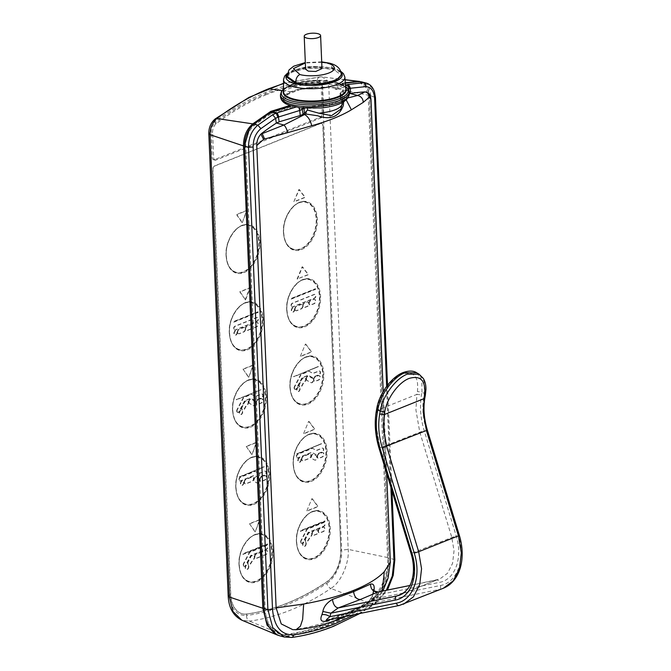 <?xml version="1.0" encoding="UTF-8"?>
<svg xmlns="http://www.w3.org/2000/svg" width="671" height="671" viewBox="0 0 671 671"><rect width="100%" height="100%" fill="white"/><g stroke="black" fill="none" stroke-linecap="round" stroke-linejoin="round"><path stroke-width="0.5" stroke-dasharray="3.35 2.52" d="M282.038 90.61L291.667 91.877C284.932 94.745 282.365 97.698 283.976 100.725L287.431 94.577L299.727 89.62L318.574 87.129L335.601 87.188L335.097 89.193L336.574 89.57L341.631 85.427A326.332 210.635 -75.1 0 1 359.48 83.372A18.042 11.642 -75.1 0 1 361.887 83.615A18.042 11.642 -75.1 0 1 369.411 96.179L388.786 558.524A37.719 24.349 -75.1 0 1 369.612 601.728A326.332 210.635 -75.1 0 1 287.213 634.774A37.719 24.349 -75.1 0 1 280.839 634.397A37.719 24.349 -75.1 0 1 265.112 608.119L245.737 145.775A18.042 11.642 -75.1 0 1 254.284 125.561A326.332 210.635 -75.1 0 1 271.713 113.458L293.755 106.739L292.355 105.976A31.797 10.535 -2.4 0 0 293.571 106.32A31.797 10.535 -2.4 0 0 293.755 106.37L291.558 105.817M306.102 378.897A2.298 1.485 -75.2 0 1 308.232 376.054A2.298 1.485 -75.2 0 1 308.459 376.146L312.401 378.335A2.298 1.485 -75.2 0 1 312.963 381.027A2.298 1.485 -75.2 0 1 311 382.688A2.298 1.485 -75.2 0 1 310.774 382.596L306.832 380.407A2.298 1.485 -75.2 0 1 306.102 378.897M306.462 378.989A2.298 1.485 -75.2 0 1 308.601 376.154A2.298 1.485 -75.2 0 1 308.819 376.246L312.761 378.436A2.298 1.485 -75.2 0 1 313.332 381.12A2.298 1.485 -75.2 0 1 311.361 382.78A2.298 1.485 -75.2 0 1 311.134 382.696L307.201 380.499A2.298 1.485 -75.2 0 1 306.462 378.989M313.491 379.702A2.298 1.485 -75.2 0 1 314.951 376.917L318.264 375.592A2.298 1.485 -75.2 0 1 318.943 375.534A2.298 1.485 -75.2 0 1 319.882 377.63A2.298 1.485 -75.2 0 1 318.44 379.92L315.135 381.245A2.298 1.485 -75.2 0 1 314.456 381.304A2.298 1.485 -75.2 0 1 313.491 379.702M313.86 379.794A2.298 1.485 -75.2 0 1 315.311 377.01L318.624 375.685A2.298 1.485 -75.2 0 1 319.304 375.634A2.298 1.485 -75.2 0 1 320.243 377.723A2.298 1.485 -75.2 0 1 318.809 380.012L315.496 381.346A2.298 1.485 -75.2 0 1 314.816 381.396A2.298 1.485 -75.2 0 1 313.86 379.794M298.922 385.506A2.298 1.485 -75.2 0 1 299.308 383.795L302.076 378.494A0.654 0.419 -75.2 0 1 302.386 378.184L303.98 377.547A2.298 1.485 -75.2 0 1 304.659 377.496A2.298 1.485 -75.2 0 1 305.59 379.585A2.298 1.485 -75.2 0 1 304.156 381.874L303.846 382A0.654 0.419 104.8 0 0 303.544 382.311L301.623 385.976A2.298 1.485 -75.2 0 1 299.878 387.1A2.298 1.485 -75.2 0 1 298.922 385.506M299.283 385.599A2.298 1.485 -75.2 0 1 299.677 383.887L302.445 378.587A0.654 0.419 -75.2 0 1 302.747 378.285L304.34 377.647A2.298 1.485 -75.2 0 1 305.02 377.588A2.298 1.485 -75.2 0 1 305.959 379.685A2.298 1.485 -75.2 0 1 304.525 381.975L304.206 382.101A0.654 0.419 104.8 0 0 303.904 382.403L301.984 386.068A2.298 1.485 -75.2 0 1 300.239 387.201A2.298 1.485 -75.2 0 1 299.283 385.599M299.727 388.685A2.298 1.485 -75.2 0 1 297.597 391.52A2.298 1.485 -75.2 0 1 296.641 389.926A2.298 1.485 -75.2 0 1 298.771 387.083A2.298 1.485 -75.2 0 1 299.727 388.685M300.088 388.777A2.298 1.485 -75.2 0 1 297.958 391.621A2.298 1.485 -75.2 0 1 297.001 390.019A2.298 1.485 -75.2 0 1 299.132 387.184A2.298 1.485 -75.2 0 1 300.088 388.777M294.099 387.981A1.971 1.267 -75.2 0 1 294.435 386.513L300.742 374.443L308.568 371.306A1.258 0.814 -75.2 0 1 308.945 371.273A1.258 0.814 -75.2 0 1 309.063 371.323L312.77 373.386L318.742 370.996A1.971 1.267 -75.2 0 1 319.329 370.946A1.971 1.267 -75.2 0 1 320.126 372.74A1.971 1.267 -75.2 0 1 318.901 374.703L312.107 377.429L308.383 375.366A1.258 0.814 104.8 0 0 308.257 375.315A1.258 0.814 104.8 0 0 307.888 375.349L301.992 377.714L296.423 388.383A1.971 1.267 -75.2 0 1 294.921 389.348A1.971 1.267 -75.2 0 1 294.099 387.981M294.468 388.073A1.971 1.267 -75.2 0 1 294.795 386.605L301.103 374.544L308.937 371.399A1.258 0.814 -75.2 0 1 309.306 371.373A1.258 0.814 -75.2 0 1 309.423 371.415L313.131 373.479L319.102 371.088A1.971 1.267 -75.2 0 1 319.69 371.046A1.971 1.267 -75.2 0 1 320.495 372.841A1.971 1.267 -75.2 0 1 319.262 374.804L312.451 377.53L308.744 375.466A1.258 0.814 104.8 0 0 308.626 375.416A1.258 0.814 104.8 0 0 308.249 375.441L302.353 377.815L296.783 388.475A1.971 1.267 -75.2 0 1 295.29 389.44A1.971 1.267 -75.2 0 1 294.468 388.073M311.126 457.052A2.298 1.485 -75.2 0 1 313.256 454.208A2.298 1.485 -75.2 0 1 313.483 454.301L316.007 455.71A2.298 1.485 -75.2 0 1 316.578 458.394A2.298 1.485 -75.2 0 1 314.607 460.054A2.298 1.485 -75.2 0 1 314.389 459.962L311.856 458.553A2.298 1.485 -75.2 0 1 311.126 457.052M311.487 457.144A2.298 1.485 -75.2 0 1 313.625 454.309A2.298 1.485 -75.2 0 1 313.843 454.393L316.376 455.802A2.298 1.485 -75.2 0 1 316.938 458.486A2.298 1.485 -75.2 0 1 314.976 460.147A2.298 1.485 -75.2 0 1 314.749 460.063L312.225 458.654A2.298 1.485 -75.2 0 1 311.487 457.144M317.157 456.674A2.298 1.485 -75.2 0 1 318.616 453.89L321.937 452.556A2.298 1.485 -75.2 0 1 322.617 452.497A2.298 1.485 -75.2 0 1 323.556 454.594A2.298 1.485 -75.2 0 1 322.122 456.884L318.792 458.218A2.298 1.485 -75.2 0 1 318.113 458.268A2.298 1.485 -75.2 0 1 317.157 456.674M317.526 456.766A2.298 1.485 -75.2 0 1 318.977 453.982L322.298 452.648A2.298 1.485 -75.2 0 1 322.977 452.598A2.298 1.485 -75.2 0 1 323.917 454.686A2.298 1.485 -75.2 0 1 322.483 456.976L319.161 458.31A2.298 1.485 -75.2 0 1 318.482 458.368A2.298 1.485 -75.2 0 1 317.526 456.766M301.556 459.157A2.298 1.485 -75.2 0 1 303.015 456.372L309.197 453.89A2.298 1.485 -75.2 0 1 309.876 453.839A2.298 1.485 -75.2 0 1 310.816 455.936A2.298 1.485 -75.2 0 1 309.381 458.218L303.2 460.7A2.298 1.485 -75.2 0 1 302.52 460.759A2.298 1.485 -75.2 0 1 301.556 459.157M301.925 459.249A2.298 1.485 -75.2 0 1 303.376 456.465L309.557 453.99A2.298 1.485 -75.2 0 1 310.237 453.932A2.298 1.485 -75.2 0 1 311.176 456.028A2.298 1.485 -75.2 0 1 309.742 458.318L303.56 460.801A2.298 1.485 -75.2 0 1 302.881 460.851A2.298 1.485 -75.2 0 1 301.925 459.249M300.893 459.425A2.298 1.485 -75.2 0 1 298.763 462.26A2.298 1.485 -75.2 0 1 297.807 460.658A2.298 1.485 -75.2 0 1 299.937 457.823A2.298 1.485 -75.2 0 1 300.893 459.425M301.262 459.518A2.298 1.485 -75.2 0 1 299.123 462.361A2.298 1.485 -75.2 0 1 298.167 460.759A2.298 1.485 -75.2 0 1 300.306 457.916A2.298 1.485 -75.2 0 1 301.262 459.518M296.364 456.523A1.971 1.267 -75.2 0 1 297.605 454.141L312.191 448.287A0.654 0.419 -75.2 0 1 312.443 448.303L316.15 450.358A0.654 0.419 104.8 0 0 316.402 450.367L321.979 448.136A1.971 1.267 -75.2 0 1 322.558 448.085A1.971 1.267 -75.2 0 1 323.363 449.889A1.971 1.267 -75.2 0 1 322.13 451.843L315.722 454.418A0.654 0.419 -75.2 0 1 315.471 454.41L311.763 452.346A0.654 0.419 104.8 0 0 311.512 452.338L297.765 457.848A1.971 1.267 -75.2 0 1 297.178 457.899A1.971 1.267 -75.2 0 1 296.364 456.523M296.725 456.624A1.971 1.267 -75.2 0 1 297.974 454.233L312.552 448.387A0.654 0.419 -75.2 0 1 312.812 448.396L316.511 450.459A0.654 0.419 104.8 0 0 316.771 450.467L322.34 448.228A1.971 1.267 -75.2 0 1 322.919 448.186A1.971 1.267 -75.2 0 1 323.724 449.981A1.971 1.267 -75.2 0 1 322.491 451.944L316.091 454.51A0.654 0.419 -75.2 0 1 315.831 454.502L312.132 452.439A0.654 0.419 104.8 0 0 311.872 452.43L298.125 457.949A1.971 1.267 -75.2 0 1 297.547 457.991A1.971 1.267 -75.2 0 1 296.725 456.624M305.037 540.189A2.281 1.468 -75.2 0 1 305.422 538.486L308.165 533.244A0.654 0.419 -75.2 0 1 308.467 532.933L310.086 532.288A2.298 1.485 -75.2 0 1 310.765 532.237A2.298 1.485 -75.2 0 1 311.705 534.326A2.298 1.485 -75.2 0 1 310.27 536.615L307.721 540.658A2.281 1.468 -75.2 0 1 305.984 541.774A2.281 1.468 -75.2 0 1 305.037 540.189M305.406 540.281A2.281 1.468 -75.2 0 1 305.791 538.587L308.526 533.336A0.654 0.419 -75.2 0 1 308.836 533.034L310.447 532.388A2.298 1.485 -75.2 0 1 311.126 532.329A2.298 1.485 -75.2 0 1 312.065 534.426A2.298 1.485 -75.2 0 1 310.631 536.716L308.081 540.751A2.281 1.468 -75.2 0 1 306.353 541.874A2.281 1.468 -75.2 0 1 305.406 540.281M311.956 533.722A2.273 1.468 -75.2 0 1 313.399 530.962L316.267 529.805A2.273 1.468 -75.2 0 1 316.938 529.755A2.273 1.468 -75.2 0 1 317.869 531.826A2.273 1.468 -75.2 0 1 316.444 534.099L313.575 535.248A2.273 1.468 -75.2 0 1 312.904 535.299A2.273 1.468 -75.2 0 1 311.956 533.722M312.317 533.814A2.273 1.468 -75.2 0 1 313.76 531.055L316.628 529.905A2.273 1.468 -75.2 0 1 317.308 529.847A2.273 1.468 -75.2 0 1 318.23 531.927A2.273 1.468 -75.2 0 1 316.813 534.191L313.944 535.341A2.273 1.468 -75.2 0 1 313.265 535.399A2.273 1.468 -75.2 0 1 312.317 533.814M318.121 531.264A2.298 1.485 -75.2 0 1 319.581 528.48L322.894 527.154A2.298 1.485 -75.2 0 1 323.573 527.096A2.298 1.485 -75.2 0 1 324.512 529.193A2.298 1.485 -75.2 0 1 323.07 531.482L319.757 532.808A2.298 1.485 -75.2 0 1 319.086 532.866A2.298 1.485 -75.2 0 1 318.121 531.264M318.49 531.357A2.298 1.485 -75.2 0 1 319.941 528.572L323.254 527.247A2.298 1.485 -75.2 0 1 323.934 527.188A2.298 1.485 -75.2 0 1 324.873 529.285A2.298 1.485 -75.2 0 1 323.439 531.575L320.126 532.9A2.298 1.485 -75.2 0 1 319.446 532.959A2.298 1.485 -75.2 0 1 318.49 531.357M305.875 543.409A2.458 1.585 -75.2 0 1 303.594 546.454A2.458 1.585 -75.2 0 1 302.562 544.735A2.458 1.585 -75.2 0 1 304.852 541.698A2.458 1.585 -75.2 0 1 305.875 543.409M306.236 543.502A2.458 1.585 -75.2 0 1 303.955 546.546A2.458 1.585 -75.2 0 1 302.931 544.835A2.458 1.585 -75.2 0 1 305.213 541.791A2.458 1.585 -75.2 0 1 306.236 543.502M300.616 541.916A1.971 1.267 -75.2 0 1 300.944 540.449L306.706 529.427A0.654 0.419 -75.2 0 1 307.008 529.125L323.38 522.55A1.971 1.267 -75.2 0 1 323.967 522.508A1.971 1.267 -75.2 0 1 324.772 524.303A1.971 1.267 -75.2 0 1 323.539 526.265L308.257 532.388A0.654 0.419 104.8 0 0 307.955 532.699L302.931 542.319A1.971 1.267 -75.2 0 1 301.438 543.284A1.971 1.267 -75.2 0 1 300.616 541.916M300.977 542.009A1.971 1.267 -75.2 0 1 301.313 540.541L307.066 529.528A0.654 0.419 -75.2 0 1 307.368 529.218L323.749 522.65A1.971 1.267 -75.2 0 1 324.328 522.6A1.971 1.267 -75.2 0 1 325.133 524.395A1.971 1.267 -75.2 0 1 323.9 526.358L308.626 532.489A0.654 0.419 104.8 0 0 308.316 532.791L303.292 542.411A1.971 1.267 -75.2 0 1 301.799 543.376A1.971 1.267 -75.2 0 1 300.977 542.009M248.698 401.929A2.298 1.485 -75.2 0 1 250.828 399.086A2.298 1.485 -75.2 0 1 251.055 399.178L254.997 401.367A2.298 1.485 -75.2 0 1 255.559 404.059A2.298 1.485 -75.2 0 1 253.596 405.72A2.298 1.485 -75.2 0 1 253.37 405.628L249.427 403.43A2.298 1.485 -75.2 0 1 248.698 401.929M249.058 402.021A2.298 1.485 -75.2 0 1 251.197 399.186A2.298 1.485 -75.2 0 1 251.415 399.27L255.357 401.468A2.298 1.485 -75.2 0 1 255.928 404.152A2.298 1.485 -75.2 0 1 253.957 405.812A2.298 1.485 -75.2 0 1 253.73 405.72L249.797 403.531A2.298 1.485 -75.2 0 1 249.058 402.021M256.096 402.734A2.298 1.485 -75.2 0 1 257.547 399.95L260.86 398.616A2.298 1.485 -75.2 0 1 261.539 398.566A2.298 1.485 -75.2 0 1 262.478 400.662A2.298 1.485 -75.2 0 1 261.036 402.944L257.731 404.277A2.298 1.485 -75.2 0 1 257.052 404.328A2.298 1.485 -75.2 0 1 256.096 402.734M256.456 402.826A2.298 1.485 -75.2 0 1 257.907 400.042L261.22 398.717A2.298 1.485 -75.2 0 1 261.9 398.658A2.298 1.485 -75.2 0 1 262.839 400.755A2.298 1.485 -75.2 0 1 261.405 403.045L258.092 404.37A2.298 1.485 -75.2 0 1 257.412 404.428A2.298 1.485 -75.2 0 1 256.456 402.826M241.518 408.538A2.298 1.485 -75.2 0 1 241.904 406.819L244.672 401.526A0.654 0.419 -75.2 0 1 244.982 401.216L246.576 400.579A2.298 1.485 -75.2 0 1 247.255 400.52A2.298 1.485 -75.2 0 1 248.186 402.617A2.298 1.485 -75.2 0 1 246.752 404.907L246.442 405.032A0.654 0.419 104.8 0 0 246.14 405.334L244.219 409.008A2.298 1.485 -75.2 0 1 242.474 410.132A2.298 1.485 -75.2 0 1 241.518 408.538M241.879 408.631A2.298 1.485 -75.2 0 1 242.273 406.92L245.041 401.619A0.654 0.419 -75.2 0 1 245.343 401.317L246.936 400.671A2.298 1.485 -75.2 0 1 247.616 400.621A2.298 1.485 -75.2 0 1 248.555 402.717A2.298 1.485 -75.2 0 1 247.121 404.999L246.802 405.125A0.654 0.419 104.8 0 0 246.5 405.435L244.588 409.1A2.298 1.485 -75.2 0 1 242.835 410.233A2.298 1.485 -75.2 0 1 241.879 408.631M242.323 411.717A2.298 1.485 -75.2 0 1 240.193 414.552A2.298 1.485 -75.2 0 1 239.237 412.95A2.298 1.485 -75.2 0 1 241.367 410.115A2.298 1.485 -75.2 0 1 242.323 411.717M242.692 411.809A2.298 1.485 -75.2 0 1 240.554 414.653A2.298 1.485 -75.2 0 1 239.597 413.051A2.298 1.485 -75.2 0 1 241.728 410.207A2.298 1.485 -75.2 0 1 242.692 411.809M236.695 411.004A1.971 1.267 -75.2 0 1 237.031 409.536L243.338 397.475L251.164 394.33A1.258 0.814 -75.2 0 1 251.541 394.305A1.258 0.814 -75.2 0 1 251.659 394.355L255.366 396.418L261.338 394.028A1.971 1.267 -75.2 0 1 261.925 393.978A1.971 1.267 -75.2 0 1 262.722 395.773A1.971 1.267 -75.2 0 1 261.497 397.735L254.703 400.461L250.979 398.398A1.258 0.814 104.8 0 0 250.862 398.348A1.258 0.814 104.8 0 0 250.484 398.381L244.588 400.746L239.019 411.415A1.971 1.267 -75.2 0 1 237.517 412.38A1.971 1.267 -75.2 0 1 236.695 411.004M237.064 411.105A1.971 1.267 -75.2 0 1 237.391 409.637L243.699 397.567L251.533 394.431A1.258 0.814 -75.2 0 1 251.902 394.397A1.258 0.814 -75.2 0 1 252.028 394.447L255.726 396.511L261.698 394.12A1.971 1.267 -75.2 0 1 262.286 394.07A1.971 1.267 -75.2 0 1 263.091 395.873A1.971 1.267 -75.2 0 1 261.858 397.828L255.064 400.553L251.34 398.499A1.258 0.814 104.8 0 0 251.222 398.448A1.258 0.814 104.8 0 0 250.853 398.473L244.949 400.839L239.379 411.508A1.971 1.267 -75.2 0 1 237.886 412.472A1.971 1.267 -75.2 0 1 237.064 411.105M253.722 480.075A2.298 1.485 -75.2 0 1 255.852 477.24A2.298 1.485 -75.2 0 1 256.079 477.333L258.603 478.733A2.298 1.485 -75.2 0 1 259.174 481.426A2.298 1.485 -75.2 0 1 257.203 483.086A2.298 1.485 -75.2 0 1 256.985 482.994L254.452 481.585A2.298 1.485 -75.2 0 1 253.722 480.075M254.083 480.176A2.298 1.485 -75.2 0 1 256.221 477.333A2.298 1.485 -75.2 0 1 256.439 477.425L258.972 478.834A2.298 1.485 -75.2 0 1 259.534 481.518A2.298 1.485 -75.2 0 1 257.572 483.179A2.298 1.485 -75.2 0 1 257.345 483.086L254.821 481.686A2.298 1.485 -75.2 0 1 254.083 480.176M259.752 479.698A2.298 1.485 -75.2 0 1 261.212 476.913L264.533 475.58A2.298 1.485 -75.2 0 1 265.213 475.529A2.298 1.485 -75.2 0 1 266.152 477.626A2.298 1.485 -75.2 0 1 264.718 479.916L261.388 481.241A2.298 1.485 -75.2 0 1 260.709 481.3A2.298 1.485 -75.2 0 1 259.752 479.698M260.122 479.799A2.298 1.485 -75.2 0 1 261.573 477.014L264.894 475.68A2.298 1.485 -75.2 0 1 265.573 475.622A2.298 1.485 -75.2 0 1 266.513 477.718A2.298 1.485 -75.2 0 1 265.079 480.008L261.757 481.342A2.298 1.485 -75.2 0 1 261.078 481.392A2.298 1.485 -75.2 0 1 260.122 479.799M244.16 482.189A2.298 1.485 -75.2 0 1 245.611 479.404L251.793 476.922A2.298 1.485 -75.2 0 1 252.472 476.871A2.298 1.485 -75.2 0 1 253.412 478.96A2.298 1.485 -75.2 0 1 251.977 481.25L245.796 483.732A2.298 1.485 -75.2 0 1 245.116 483.783A2.298 1.485 -75.2 0 1 244.16 482.189M244.521 482.281A2.298 1.485 -75.2 0 1 245.972 479.497L252.153 477.022A2.298 1.485 -75.2 0 1 252.833 476.964A2.298 1.485 -75.2 0 1 253.772 479.06A2.298 1.485 -75.2 0 1 252.338 481.35L246.156 483.825A2.298 1.485 -75.2 0 1 245.477 483.883A2.298 1.485 -75.2 0 1 244.521 482.281M243.498 482.449A2.298 1.485 -75.2 0 1 241.359 485.292A2.298 1.485 -75.2 0 1 240.403 483.69A2.298 1.485 -75.2 0 1 242.533 480.855A2.298 1.485 -75.2 0 1 243.498 482.449M243.858 482.55A2.298 1.485 -75.2 0 1 241.719 485.385A2.298 1.485 -75.2 0 1 240.763 483.791A2.298 1.485 -75.2 0 1 242.902 480.948A2.298 1.485 -75.2 0 1 243.858 482.55M238.96 479.555A1.971 1.267 -75.2 0 1 240.201 477.173L254.787 471.319A0.654 0.419 -75.2 0 1 255.039 471.327L258.746 473.39A0.654 0.419 104.8 0 0 258.998 473.399L264.575 471.168A1.971 1.267 -75.2 0 1 265.154 471.117A1.971 1.267 -75.2 0 1 265.959 472.912A1.971 1.267 -75.2 0 1 264.726 474.875L258.318 477.45A0.654 0.419 -75.2 0 1 258.067 477.433L254.359 475.378A0.654 0.419 104.8 0 0 254.108 475.37L240.361 480.881A1.971 1.267 -75.2 0 1 239.782 480.931A1.971 1.267 -75.2 0 1 238.96 479.555M239.321 479.656A1.971 1.267 -75.2 0 1 240.57 477.266L255.148 471.419A0.654 0.419 -75.2 0 1 255.408 471.428L259.107 473.491A0.654 0.419 104.8 0 0 259.367 473.5L264.936 471.26A1.971 1.267 -75.2 0 1 265.515 471.218A1.971 1.267 -75.2 0 1 266.32 473.013A1.971 1.267 -75.2 0 1 265.087 474.976L258.687 477.542A0.654 0.419 -75.2 0 1 258.427 477.534L254.728 475.471A0.654 0.419 104.8 0 0 254.468 475.462L240.721 480.973A1.971 1.267 -75.2 0 1 240.143 481.023A1.971 1.267 -75.2 0 1 239.321 479.656M247.633 563.221A2.281 1.468 -75.2 0 1 248.018 561.518L250.761 556.276A0.654 0.419 -75.2 0 1 251.063 555.965L252.682 555.32A2.298 1.485 -75.2 0 1 253.361 555.261A2.298 1.485 -75.2 0 1 254.301 557.358A2.298 1.485 -75.2 0 1 252.866 559.648L250.317 563.69A2.281 1.468 -75.2 0 1 248.589 564.806A2.281 1.468 -75.2 0 1 247.633 563.221M248.002 563.313A2.281 1.468 -75.2 0 1 248.387 561.619L251.122 556.368A0.654 0.419 -75.2 0 1 251.432 556.066L253.042 555.412A2.298 1.485 -75.2 0 1 253.722 555.362A2.298 1.485 -75.2 0 1 254.661 557.458A2.298 1.485 -75.2 0 1 253.227 559.74L250.677 563.783A2.281 1.468 -75.2 0 1 248.949 564.898A2.281 1.468 -75.2 0 1 248.002 563.313M254.552 556.745A2.273 1.468 -75.2 0 1 255.995 553.986L258.863 552.837A2.273 1.468 -75.2 0 1 259.534 552.787A2.273 1.468 -75.2 0 1 260.465 554.858A2.273 1.468 -75.2 0 1 259.04 557.131L256.171 558.28A2.273 1.468 -75.2 0 1 255.5 558.331A2.273 1.468 -75.2 0 1 254.552 556.745M254.913 556.846A2.273 1.468 -75.2 0 1 256.356 554.087L259.224 552.938A2.273 1.468 -75.2 0 1 259.903 552.879A2.273 1.468 -75.2 0 1 260.826 554.959A2.273 1.468 -75.2 0 1 259.409 557.224L256.54 558.373A2.273 1.468 -75.2 0 1 255.861 558.431A2.273 1.468 -75.2 0 1 254.913 556.846M260.717 554.296A2.298 1.485 -75.2 0 1 262.176 551.512L265.49 550.178A2.298 1.485 -75.2 0 1 266.169 550.128A2.298 1.485 -75.2 0 1 267.108 552.225A2.298 1.485 -75.2 0 1 265.666 554.506L262.361 555.84A2.298 1.485 -75.2 0 1 261.682 555.89A2.298 1.485 -75.2 0 1 260.717 554.296M261.086 554.389A2.298 1.485 -75.2 0 1 262.537 551.604L265.85 550.279A2.298 1.485 -75.2 0 1 266.53 550.22A2.298 1.485 -75.2 0 1 267.469 552.317A2.298 1.485 -75.2 0 1 266.035 554.607L262.722 555.932A2.298 1.485 -75.2 0 1 262.042 555.991A2.298 1.485 -75.2 0 1 261.086 554.389M248.471 566.441A2.458 1.585 -75.2 0 1 246.19 569.478A2.458 1.585 -75.2 0 1 245.158 567.767A2.458 1.585 -75.2 0 1 247.448 564.722A2.458 1.585 -75.2 0 1 248.471 566.441M248.84 566.534A2.458 1.585 -75.2 0 1 246.551 569.578A2.458 1.585 -75.2 0 1 245.527 567.867A2.458 1.585 -75.2 0 1 247.809 564.823A2.458 1.585 -75.2 0 1 248.84 566.534M243.212 564.94A1.971 1.267 -75.2 0 1 243.539 563.472L249.302 552.459A0.654 0.419 -75.2 0 1 249.604 552.149L265.984 545.582A1.971 1.267 -75.2 0 1 266.563 545.531A1.971 1.267 -75.2 0 1 267.368 547.335A1.971 1.267 -75.2 0 1 266.135 549.289L250.853 555.42A0.654 0.419 104.8 0 0 250.551 555.731L245.527 565.351A1.971 1.267 -75.2 0 1 244.034 566.316A1.971 1.267 -75.2 0 1 243.212 564.94M243.573 565.041A1.971 1.267 -75.2 0 1 243.909 563.573L249.662 552.552A0.654 0.419 -75.2 0 1 249.964 552.25L266.345 545.674A1.971 1.267 -75.2 0 1 266.924 545.632A1.971 1.267 -75.2 0 1 267.729 547.427A1.971 1.267 -75.2 0 1 266.496 549.39L251.222 555.521A0.654 0.419 104.8 0 0 250.912 555.823L245.888 565.443A1.971 1.267 -75.2 0 1 244.395 566.408A1.971 1.267 -75.2 0 1 243.573 565.041M321.988 68.576L319.312 66.706L311.814 66.354L305.599 69.264M286.936 74.649A28.182 9.335 177.6 0 1 308.492 67.15A28.182 9.335 177.6 0 1 341.011 72.351M283.976 100.725L286.71 104.181M292.481 106.303L291.063 105.892L292.355 105.976A31.814 10.535 177.6 0 0 293.73 106.37M300.541 107.855L307.243 106.672L330.367 104.601L339.333 100.843L342.176 96.59L339.987 93.068L340.348 94.812L340.759 92.237L342.294 91.524L342.571 93.336L340.977 93.655L340.759 92.237M237.417 332.103A2.298 1.485 -75.2 0 1 238.868 329.318L243.439 327.482A2.298 1.485 -75.2 0 1 244.118 327.431A2.298 1.485 -75.2 0 1 245.058 329.52A2.298 1.485 -75.2 0 1 243.623 331.81L239.052 333.646A2.298 1.485 -75.2 0 1 238.373 333.697A2.298 1.485 -75.2 0 1 237.417 332.103M237.777 332.195A2.298 1.485 -75.2 0 1 239.237 329.411L243.808 327.582A2.298 1.485 -75.2 0 1 244.487 327.523A2.298 1.485 -75.2 0 1 245.427 329.62A2.298 1.485 -75.2 0 1 243.984 331.91L239.413 333.739A2.298 1.485 -75.2 0 1 238.733 333.797A2.298 1.485 -75.2 0 1 237.777 332.195M245.309 328.933A2.298 1.485 -75.2 0 1 246.76 326.148L249.637 324.999A2.298 1.485 -75.2 0 1 250.317 324.94A2.298 1.485 -75.2 0 1 251.256 327.037A2.298 1.485 -75.2 0 1 249.813 329.327L246.945 330.476A2.298 1.485 -75.2 0 1 246.265 330.535A2.298 1.485 -75.2 0 1 245.309 328.933M245.67 329.033A2.298 1.485 -75.2 0 1 247.129 326.249L249.998 325.091A2.298 1.485 -75.2 0 1 250.677 325.041A2.298 1.485 -75.2 0 1 251.617 327.138A2.298 1.485 -75.2 0 1 250.182 329.419L247.305 330.577A2.298 1.485 -75.2 0 1 246.626 330.627A2.298 1.485 -75.2 0 1 245.67 329.033M251.491 326.458A2.298 1.485 -75.2 0 1 252.95 323.665L256.255 322.34A2.298 1.485 -75.2 0 1 256.934 322.281A2.298 1.485 -75.2 0 1 257.874 324.387A2.298 1.485 -75.2 0 1 256.439 326.668L253.126 328.002A2.298 1.485 -75.2 0 1 252.447 328.052A2.298 1.485 -75.2 0 1 251.491 326.458M251.851 326.551A2.298 1.485 -75.2 0 1 253.311 323.766L256.624 322.441A2.298 1.485 -75.2 0 1 257.303 322.382A2.298 1.485 -75.2 0 1 258.243 324.479A2.298 1.485 -75.2 0 1 256.8 326.769L253.487 328.094A2.298 1.485 -75.2 0 1 252.808 328.153A2.298 1.485 -75.2 0 1 251.851 326.551M236.972 332.279A2.298 1.485 -75.2 0 1 234.842 335.114A2.298 1.485 -75.2 0 1 233.885 333.521A2.298 1.485 -75.2 0 1 236.016 330.677A2.298 1.485 -75.2 0 1 236.972 332.279M237.341 332.371A2.298 1.485 -75.2 0 1 235.202 335.215A2.298 1.485 -75.2 0 1 234.246 333.613A2.298 1.485 -75.2 0 1 236.385 330.778A2.298 1.485 -75.2 0 1 237.341 332.371M233.617 328.597A1.971 1.267 -75.2 0 1 234.858 326.207L256.725 317.433A1.971 1.267 -75.2 0 1 257.312 317.391A1.971 1.267 -75.2 0 1 258.117 319.186A1.971 1.267 -75.2 0 1 256.884 321.149L235.018 329.922A1.971 1.267 -75.2 0 1 234.431 329.964A1.971 1.267 -75.2 0 1 233.617 328.597M233.978 328.689A1.971 1.267 -75.2 0 1 235.227 326.307L257.094 317.534A1.971 1.267 -75.2 0 1 257.672 317.484A1.971 1.267 -75.2 0 1 258.478 319.279A1.971 1.267 -75.2 0 1 257.245 321.241L235.378 330.015A1.971 1.267 -75.2 0 1 234.8 330.065A1.971 1.267 -75.2 0 1 233.978 328.689M294.821 309.071A2.298 1.485 -75.2 0 1 296.272 306.286L300.843 304.449A2.298 1.485 -75.2 0 1 301.522 304.399A2.298 1.485 -75.2 0 1 302.462 306.496A2.298 1.485 -75.2 0 1 301.027 308.777L296.456 310.614A2.298 1.485 -75.2 0 1 295.777 310.665A2.298 1.485 -75.2 0 1 294.821 309.071M295.181 309.163A2.298 1.485 -75.2 0 1 296.641 306.379L301.212 304.55A2.298 1.485 -75.2 0 1 301.891 304.491A2.298 1.485 -75.2 0 1 302.822 306.588A2.298 1.485 -75.2 0 1 301.388 308.878L296.817 310.707A2.298 1.485 -75.2 0 1 296.137 310.765A2.298 1.485 -75.2 0 1 295.181 309.163M302.713 305.901A2.298 1.485 -75.2 0 1 304.164 303.116L307.041 301.967A2.298 1.485 -75.2 0 1 307.721 301.916A2.298 1.485 -75.2 0 1 308.652 304.005A2.298 1.485 -75.2 0 1 307.217 306.295L304.349 307.444A2.298 1.485 -75.2 0 1 303.669 307.503A2.298 1.485 -75.2 0 1 302.713 305.901M303.074 306.001A2.298 1.485 -75.2 0 1 304.533 303.217L307.402 302.067A2.298 1.485 -75.2 0 1 308.081 302.009A2.298 1.485 -75.2 0 1 309.021 304.106A2.298 1.485 -75.2 0 1 307.586 306.395L304.709 307.544A2.298 1.485 -75.2 0 1 304.03 307.595A2.298 1.485 -75.2 0 1 303.074 306.001M308.895 303.426A2.298 1.485 -75.2 0 1 310.346 300.642L313.659 299.308A2.298 1.485 -75.2 0 1 314.338 299.258A2.298 1.485 -75.2 0 1 315.278 301.354A2.298 1.485 -75.2 0 1 313.843 303.644L310.53 304.97A2.298 1.485 -75.2 0 1 309.851 305.028A2.298 1.485 -75.2 0 1 308.895 303.426M309.256 303.518A2.298 1.485 -75.2 0 1 310.715 300.734L314.028 299.409A2.298 1.485 -75.2 0 1 314.707 299.35A2.298 1.485 -75.2 0 1 315.647 301.447A2.298 1.485 -75.2 0 1 314.204 303.737L310.891 305.062A2.298 1.485 -75.2 0 1 310.212 305.12A2.298 1.485 -75.2 0 1 309.256 303.518M294.376 309.247A2.298 1.485 -75.2 0 1 292.246 312.09A2.298 1.485 -75.2 0 1 291.289 310.488A2.298 1.485 -75.2 0 1 293.42 307.645A2.298 1.485 -75.2 0 1 294.376 309.247M294.745 309.348A2.298 1.485 -75.2 0 1 292.606 312.183A2.298 1.485 -75.2 0 1 291.65 310.581A2.298 1.485 -75.2 0 1 293.789 307.746A2.298 1.485 -75.2 0 1 294.745 309.348M291.013 305.565A1.971 1.267 -75.2 0 1 292.262 303.183L314.129 294.41A1.971 1.267 -75.2 0 1 314.716 294.359A1.971 1.267 -75.2 0 1 315.521 296.154A1.971 1.267 -75.2 0 1 314.288 298.117L292.422 306.89A1.971 1.267 -75.2 0 1 291.835 306.932A1.971 1.267 -75.2 0 1 291.013 305.565M291.382 305.666A1.971 1.267 -75.2 0 1 292.623 303.275L314.498 294.502A1.971 1.267 -75.2 0 1 315.076 294.452A1.971 1.267 -75.2 0 1 315.882 296.255A1.971 1.267 -75.2 0 1 314.649 298.209L292.782 306.983A1.971 1.267 -75.2 0 1 292.204 307.033A1.971 1.267 -75.2 0 1 291.382 305.666M315.605 288.865L315.622 289.335L291.105 299.165L291.088 298.704L315.605 288.865L290.744 299.073L290.728 298.612L315.244 288.773M258.201 311.898L258.218 312.367L233.701 322.197L233.684 321.736L257.84 311.805L257.857 312.267L233.34 322.105L233.323 321.635L257.84 311.805M245.561 299.929L240.109 291.893L250.157 287.867L245.561 299.929L239.748 291.801L249.797 287.767L245.192 299.828M297.454 279.102L302.537 266.848L308.467 274.691L297.094 279.01L302.176 266.756L308.106 274.59L297.094 279.01M246.953 614.032A27.645 17.84 -75.2 0 1 242.29 613.755A27.645 17.84 -75.2 0 1 230.757 594.498L212.967 169.872A3.28 2.114 -75.2 0 1 215.039 165.896L320.713 123.506A3.28 2.114 -75.2 0 1 321.677 123.422A3.28 2.114 -75.2 0 1 323.045 125.712L340.843 550.329A27.645 17.84 -75.2 0 1 326.794 582A316.259 204.085 -75.2 0 1 246.953 614.032L246.718 613.973A316.259 204.085 104.8 0 0 326.551 581.942A27.645 17.84 104.8 0 0 340.6 550.27L348.199 549.39L388.685 557.76L369.31 95.416L367.054 86.685L361.694 81.896M254.913 531.717L249.469 523.69L259.518 519.656L255.274 531.818L249.469 523.69M306.806 510.899L311.898 498.637L317.819 506.479L306.806 510.899L311.898 498.637M251.675 454.426L246.223 446.391L256.28 442.357L252.036 454.519L246.223 446.391M303.569 433.6L308.652 421.346L314.582 429.18L303.569 433.6L308.652 421.346M248.429 377.127L242.986 369.092L253.034 365.066L248.798 377.228L242.986 369.092M300.331 356.309L305.414 344.047L311.344 351.889L300.331 356.309L305.414 344.047M293.848 201.711L298.939 189.457L304.86 197.299L293.848 201.711L299.3 189.549L305.23 197.391L294.217 201.812M241.954 222.537L236.511 214.502L246.559 210.468L242.315 222.629L236.871 214.603L246.92 210.568L242.315 222.629M291.667 91.877C298.763 89.201 307.427 87.649 317.66 87.222M345.313 82.751L340.105 83.59L335.601 87.188M335.097 89.193L339.979 85.192L340.105 83.59M270.883 112.384L270.967 112.879L292.355 106.337M336.574 89.57L336.574 89.193A31.797 10.535 -2.4 0 0 335.097 88.824L335.097 88.824A31.814 10.535 177.6 0 1 336.574 89.193L337.085 87.557L341.539 88.849L342.822 89.989L342.294 91.524M369.31 95.416L328.815 87.045L322.273 87.507L321.224 87.926L322.29 113.273A3.28 2.114 -75.2 0 1 320.21 117.257L214.544 159.648A3.28 2.114 -75.2 0 1 213.571 159.732A3.28 2.114 -75.2 0 1 212.204 157.442L211.139 132.086L210.09 132.514L229.474 594.858C230.841 608.832 236.544 615.71 246.576 615.492C246.517 618.209 247.456 620.088 249.402 621.128C263.007 619.325 276.662 615.676 290.367 610.182C304.064 604.68 317.568 597.442 330.87 588.45C328.79 587.461 327.44 585.741 326.811 583.3C313.709 592.158 300.407 599.295 286.92 604.714C273.424 610.115 259.979 613.713 246.576 615.492L246.718 613.973A27.645 17.84 -75.2 0 1 242.046 613.697A27.645 17.84 -75.2 0 1 230.522 594.431L212.724 169.813A3.28 2.114 -75.2 0 1 214.804 165.829L320.47 123.439A3.28 2.114 -75.2 0 1 321.443 123.363A3.28 2.114 -75.2 0 1 322.81 125.645L340.843 550.329M208.807 133.68L210.09 132.514C210.124 127.968 211.625 124.412 214.603 121.828C231.185 109.289 248.127 99.543 265.456 92.573C282.776 85.636 299.971 81.694 317.031 80.738L316.838 82.265A7.968 5.142 104.8 0 1 317.903 82.374A7.968 5.142 104.8 0 1 321.224 87.926L322.676 88.312L323.741 113.659L322.29 113.273M214.544 159.648L215.995 160.034L321.661 117.643A3.28 2.114 104.8 0 0 323.741 113.659M215.995 160.034A3.28 2.114 -75.2 0 1 215.022 160.109A3.28 2.114 -75.2 0 1 213.655 157.828L212.204 157.442M215.265 118.876L214.913 123.154A7.968 5.142 -75.2 0 0 211.139 132.086L212.59 132.472L213.655 157.828M212.59 132.472A7.968 5.142 -75.2 0 1 216.372 123.539A316.259 204.085 -75.2 0 1 266.966 94.426L265.515 94.041L265.456 92.573M322.676 88.312A7.968 5.142 104.8 0 0 319.354 82.759A7.968 5.142 104.8 0 0 318.289 82.65A316.259 204.085 104.8 0 0 266.966 94.426M216.372 123.539L214.913 123.154A316.259 204.085 -75.2 0 1 265.515 94.041A316.259 204.085 104.8 0 1 316.838 82.265L318.289 82.65M279.857 635.814L285.896 636.066C299.719 634.229 313.6 630.522 327.523 624.936C341.438 619.35 355.16 611.986 368.689 602.843C381.866 592.518 388.534 577.496 388.685 557.76M264.114 610.3L269.063 625.867L279.664 634.078L286.039 634.464C313.802 630.706 341.262 619.694 368.421 601.409C379.383 595.043 388.945 573.479 387.586 558.205L368.203 95.861L366.022 87.658L360.688 83.296L358.28 83.053L339.987 85.183L341.455 85.586M270.967 112.879L253.11 125.251L249.377 129.151M272.468 113.248L271.017 112.862M286.903 77.24L292.371 71.478L307.494 67.595L332.413 68.744L341.262 74.951M307.243 106.672L307.444 108.006L304.106 108.442L303.745 107.083M342.428 102.529L340.44 96.859L340.348 94.812L340.977 93.655L341.187 98.704L340.751 98.503L342.772 99.149L343.669 101.824M348.87 88.824L344.122 92.665L342.755 89.855M341.631 85.427L341.74 83.825L346.018 85.267L341.539 88.849M341.464 84.06L337.085 87.557M271.713 113.458L271.47 112.007M342.822 89.989L344.064 92.724L342.571 93.336L342.445 98.52L341.187 98.704L340.256 97.63L340.44 96.859M350.111 93.479L348.626 93.974L344.013 97.958L344.064 92.724M366.374 92.061L370.702 97.521M340.918 618.327L334.661 618.771C321.107 624.206 307.586 627.813 294.124 629.599L293.705 629.65M293.453 629.666L292.875 629.708M294.124 629.599L295.978 629.767M330.191 619.559L347.167 613.051L343.468 616.85M387.997 578.285L382.487 589.415L374.754 597.265C361.585 606.156 348.224 613.328 334.661 618.771M374.754 597.265L379.006 596.41L382.227 591.101M373.973 590.665L373.101 594.137C371.256 599.362 368.203 603.254 363.95 605.812L347.167 613.051L348.626 611.902L366.408 604.303L374.099 598.985L372.229 595.328L373.101 594.137M348.626 93.974L348.87 90.283M386.639 473.206L383.216 391.545M344.013 97.958L342.445 98.52M341.824 98.637L342.772 99.149L343.535 98.905L342.244 98.562M346.253 99.954L343.535 98.905L348.073 97.916M340.122 94.435L340.256 97.647L341.38 98.838M363.95 605.812L365.536 604.613M373.898 591.025L373.059 592.225L375.039 595.479L374.099 598.985L440.47 585.481C457.345 582.688 465.942 558.666 458.402 535.374L426.404 430.077C422.873 418.268 422.025 407.02 423.854 396.335L424.357 393.516L424.189 381.547L419.123 374.233M326.249 620.356L349.146 611.742L366.408 604.303L439.211 589.49L399.463 605.435L326.265 620.356M377.991 591.99L375.039 595.479L439.522 582.353C455.19 579.761 463.175 557.458 456.171 535.827L424.173 430.53C420.449 418.067 419.551 406.198 421.48 394.917L421.984 392.099L424.357 393.516L425.38 394.976M376.8 408.345L377.656 407.507C379.786 394.053 391.487 378.058 402.038 374.15C413.848 370.811 418.964 376.616 417.404 391.562L416.901 394.38L421.48 394.917M354.766 614.552L375.643 601.962L386.337 590.27M280.419 635.982A39.354 25.406 104.9 0 0 287.071 636.376A327.968 211.692 104.9 0 0 369.889 603.162A39.354 25.406 104.9 0 0 389.893 558.079L370.509 95.735A19.677 12.699 104.9 0 0 362.306 82.03M345.355 83.238A327.968 211.692 104.9 0 0 341.74 83.825M293.63 376.666L318.129 366.525L293.99 376.767L293.613 376.356M236.226 399.698L260.742 389.859L236.586 399.799L236.209 399.388M239.446 476.846L263.946 466.706L239.807 476.947L239.43 476.536M296.842 453.814L321.35 443.674L297.211 453.915L296.834 453.504M324.663 520.939L324.68 521.401L300.163 531.239L300.147 530.778L324.663 520.939L324.68 521.401M267.259 543.971L267.276 544.433L242.759 554.271L242.743 553.801L267.259 543.971L267.276 544.433M267.645 544.525L243.128 554.363L243.103 553.902L267.62 544.064M239.79 476.636L264.307 466.798L239.807 476.947M236.578 399.488L261.094 389.65L236.586 399.799M325.049 521.501L300.533 531.331L300.507 530.87L325.024 521.032M297.194 453.604L321.711 443.766L297.211 453.915M293.982 376.456L318.499 366.618L293.99 376.767M249.83 523.783L259.878 519.748L255.274 531.818M312.258 498.738L318.188 506.58L307.175 510.992M246.593 446.483L256.641 442.457L252.036 454.519M309.021 421.438L314.942 429.281L303.938 433.701M243.355 369.193L253.403 365.158L248.798 377.228M305.783 344.148L311.705 351.981L300.692 356.402M290.023 387.083A24.601 15.869 -75.2 0 1 312.887 356.662A24.601 15.869 -75.2 0 1 323.137 373.789A24.601 15.869 -75.2 0 1 300.281 404.21A24.601 15.869 -75.2 0 1 290.023 387.083M289.998 386.924A24.273 15.659 -75.2 0 1 305.38 357.492A24.273 15.659 -75.2 0 1 322.676 373.814A24.273 15.659 -75.2 0 1 307.301 403.254A24.273 15.659 -75.2 0 1 289.998 386.924M232.619 410.107A24.601 15.869 -75.2 0 1 255.483 379.694A24.601 15.869 -75.2 0 1 265.733 396.821A24.601 15.869 -75.2 0 1 242.877 427.242A24.601 15.869 -75.2 0 1 232.619 410.107M232.602 409.956A24.273 15.659 -75.2 0 1 247.976 380.524A24.273 15.659 -75.2 0 1 265.271 396.846A24.273 15.659 -75.2 0 1 249.897 426.278A24.273 15.659 -75.2 0 1 232.602 409.956M235.856 487.406A24.601 15.869 -75.2 0 1 258.721 456.985A24.601 15.869 -75.2 0 1 268.979 474.12A24.601 15.869 -75.2 0 1 246.114 504.542A24.601 15.869 -75.2 0 1 235.856 487.406M235.84 487.255A24.273 15.659 -75.2 0 1 251.214 457.815A24.273 15.659 -75.2 0 1 268.517 474.145A24.273 15.659 -75.2 0 1 253.135 503.577A24.273 15.659 -75.2 0 1 235.84 487.255M293.261 464.374A24.601 15.869 -75.2 0 1 316.125 433.952A24.601 15.869 -75.2 0 1 326.383 451.088A24.601 15.869 -75.2 0 1 303.518 481.51A24.601 15.869 -75.2 0 1 293.261 464.374M293.244 464.223A24.273 15.659 -75.2 0 1 308.618 434.791A24.273 15.659 -75.2 0 1 325.913 451.113A24.273 15.659 -75.2 0 1 310.539 480.545A24.273 15.659 -75.2 0 1 293.244 464.223M239.102 564.705A24.601 15.869 -75.2 0 1 261.958 534.284A24.601 15.869 -75.2 0 1 272.216 551.419A24.601 15.869 -75.2 0 1 249.352 581.832A24.601 15.869 -75.2 0 1 239.102 564.705M239.077 564.546A24.273 15.659 -75.2 0 1 254.46 535.114A24.273 15.659 -75.2 0 1 271.755 551.436A24.273 15.659 -75.2 0 1 256.372 580.876A24.273 15.659 -75.2 0 1 239.077 564.546M296.498 541.673A24.601 15.869 -75.2 0 1 319.362 511.252A24.601 15.869 -75.2 0 1 329.62 528.387A24.601 15.869 -75.2 0 1 306.756 558.8A24.601 15.869 -75.2 0 1 296.498 541.673M296.481 541.522A24.273 15.659 -75.2 0 1 311.864 512.082A24.273 15.659 -75.2 0 1 329.159 528.413A24.273 15.659 -75.2 0 1 313.776 557.844A24.273 15.659 -75.2 0 1 296.481 541.522M232.652 410.342A25.087 16.188 104.8 0 0 250.535 427.217A25.087 16.188 104.8 0 0 266.429 396.787A25.087 16.188 104.8 0 0 248.547 379.912A25.087 16.188 104.8 0 0 232.652 410.342M290.057 387.31A25.087 16.188 104.8 0 0 307.939 404.185A25.087 16.188 104.8 0 0 323.833 373.755A25.087 16.188 104.8 0 0 305.951 356.88A25.087 16.188 104.8 0 0 290.057 387.31M293.294 464.609A25.087 16.188 104.8 0 0 311.176 481.484A25.087 16.188 104.8 0 0 327.071 451.055A25.087 16.188 104.8 0 0 309.197 434.179A25.087 16.188 104.8 0 0 293.294 464.609M235.89 487.632A25.087 16.188 104.8 0 0 253.772 504.508A25.087 16.188 104.8 0 0 269.675 474.087A25.087 16.188 104.8 0 0 251.793 457.203A25.087 16.188 104.8 0 0 235.89 487.632M239.128 564.932A25.087 16.188 104.8 0 0 257.01 581.807A25.087 16.188 104.8 0 0 272.912 551.377A25.087 16.188 104.8 0 0 255.03 534.502A25.087 16.188 104.8 0 0 239.128 564.932M296.532 541.9A25.087 16.188 104.8 0 0 314.414 558.775A25.087 16.188 104.8 0 0 330.317 528.345A25.087 16.188 104.8 0 0 312.434 511.47A25.087 16.188 104.8 0 0 296.532 541.9M416.75 372.816L421.816 380.13L421.984 392.099L417.404 391.562M377.656 407.507L376.171 425.892L379.979 447.817L424.173 430.53M376.297 411.172L377.152 410.325L416.901 394.38L415.919 409.947L419.727 431.872L451.734 537.169L454.032 550.782L452.581 563.338L447.557 573.219L439.614 579.14L409.847 585.515M283.514 79.648A30.707 10.174 177.6 0 1 308.09 68.736A30.707 10.174 177.6 0 1 344.869 77.073M283.565 90.795A31.537 10.442 177.6 0 1 293.663 84.202C286.869 86.693 283.506 89.235 283.573 91.826A31.16 10.317 177.6 0 1 308.509 80.763A31.16 10.317 177.6 0 1 345.825 89.218C345.682 86.626 342.118 84.378 335.139 82.466A31.537 10.442 177.6 0 1 345.75 88.195M283.556 89.201A33.491 11.097 177.6 0 1 292.388 84.63L293.663 84.202A31.537 10.442 177.6 0 1 308.459 81.174A31.537 10.442 177.6 0 1 335.139 82.466L336.439 82.785A33.491 11.097 177.6 0 1 345.624 86.601M283.556 89.109L292.388 84.63A33.491 11.097 177.6 0 1 308.106 81.417A33.491 11.097 177.6 0 1 336.439 82.785L345.615 86.509M280.419 94.896A34.439 11.407 177.6 0 1 307.981 82.516A34.439 11.407 177.6 0 1 349.23 92.011M280.495 96.708A34.439 11.407 177.6 0 1 308.056 84.336A34.439 11.407 177.6 0 1 349.306 93.823M283.875 101.044A31.814 10.535 177.6 0 1 308.677 87.641A31.814 10.535 177.6 0 1 318.574 87.129M342.504 91.424A31.814 10.535 177.6 0 1 321.325 107.838A31.814 10.535 177.6 0 1 301.648 107.805M226.169 255.743A25.087 16.188 104.8 0 0 244.051 272.619A25.087 16.188 104.8 0 0 259.954 242.197A25.087 16.188 104.8 0 0 242.072 225.322A25.087 16.188 104.8 0 0 226.169 255.743M259.258 242.231A24.601 15.869 -75.2 0 1 236.393 272.652A24.601 15.869 -75.2 0 1 226.144 255.517A24.601 15.869 -75.2 0 1 249 225.095A24.601 15.869 -75.2 0 1 259.258 242.231M283.573 232.72A25.087 16.188 104.8 0 0 301.455 249.595A25.087 16.188 104.8 0 0 317.358 219.165A25.087 16.188 104.8 0 0 299.476 202.29A25.087 16.188 104.8 0 0 283.573 232.72M316.662 219.199A24.601 15.869 -75.2 0 1 293.797 249.62A24.601 15.869 -75.2 0 1 283.539 232.485A24.601 15.869 -75.2 0 1 306.404 202.072A24.601 15.869 -75.2 0 1 316.662 219.199M226.119 255.366A24.273 15.659 -75.2 0 1 241.501 225.934A24.273 15.659 -75.2 0 1 258.796 242.256A24.273 15.659 -75.2 0 1 243.414 271.688A24.273 15.659 -75.2 0 1 226.119 255.366M283.523 232.334A24.273 15.659 -75.2 0 1 298.905 202.902A24.273 15.659 -75.2 0 1 316.2 219.224A24.273 15.659 -75.2 0 1 300.818 248.656A24.273 15.659 -75.2 0 1 283.523 232.334M229.415 333.042A25.087 16.188 104.8 0 0 247.297 349.918A25.087 16.188 104.8 0 0 263.191 319.488A25.087 16.188 104.8 0 0 245.309 302.613A25.087 16.188 104.8 0 0 229.415 333.042M262.495 319.53A24.601 15.869 -75.2 0 1 239.631 349.943A24.601 15.869 -75.2 0 1 229.381 332.816A24.601 15.869 -75.2 0 1 252.246 302.395A24.601 15.869 -75.2 0 1 262.495 319.53M286.819 310.01A25.087 16.188 104.8 0 0 304.693 326.886A25.087 16.188 104.8 0 0 320.595 296.456A25.087 16.188 104.8 0 0 302.713 279.581A25.087 16.188 104.8 0 0 286.819 310.01M319.899 296.498A24.601 15.869 -75.2 0 1 297.035 326.92A24.601 15.869 -75.2 0 1 286.785 309.784A24.601 15.869 -75.2 0 1 309.65 279.362A24.601 15.869 -75.2 0 1 319.899 296.498M229.356 332.665A24.273 15.659 -75.2 0 1 244.739 303.225A24.273 15.659 -75.2 0 1 262.034 319.555A24.273 15.659 -75.2 0 1 246.651 348.987A24.273 15.659 -75.2 0 1 229.356 332.665M286.76 309.633A24.273 15.659 -75.2 0 1 302.143 280.193A24.273 15.659 -75.2 0 1 319.438 296.523A24.273 15.659 -75.2 0 1 304.055 325.955A24.273 15.659 -75.2 0 1 286.76 309.633M345.087 79.799L320.881 76.804L283.531 83.539M368.689 602.843L330.87 588.45C340.784 582.688 349.432 563.195 348.199 549.39L328.815 87.045L326.802 80.05L321.996 76.846L320.881 76.804C318.826 76.796 317.542 78.104 317.031 80.738C320.117 80.881 321.87 83.137 322.273 87.507L341.648 549.851C342.705 561.677 335.299 578.368 326.811 583.3L326.794 582M230.757 594.498L228.19 596.024M321.661 117.643L320.21 117.257M285.896 636.066L249.402 621.128L241.795 620.155M345.07 79.673L320.881 76.804M253.11 125.251L254.284 125.561M332.413 68.744L332.38 67.754A27.217 9.017 177.6 0 1 341.229 73.953M286.861 76.242L292.338 70.48L307.469 66.597L332.38 67.754L329.646 63.183M307.444 108.006L307.461 108.425M402.734 593.6L436.36 580.113C437.76 579.761 438.817 580.507 439.522 582.353M443.271 588.274L439.211 589.49C440.495 588.769 440.914 587.427 440.47 585.481M409.864 585.481L436.36 580.113M400.646 594.749L408.236 588.618L412.967 578.771L414.275 566.433L411.986 553.114L456.171 535.827M403.523 604.219L399.463 605.435M458.427 535.81C459.635 535.299 459.627 535.156 458.402 535.374M426.421 430.514C427.628 430.002 427.62 429.859 426.404 430.077M424.877 397.794L423.854 396.335M412.011 553.541C410.786 553.768 410.778 553.617 411.986 553.114L379.979 447.817C378.771 448.329 378.78 448.471 380.004 448.245M390.899 487.238L386.672 386.32M358.28 83.053L359.48 83.372M341.698 83.867L346.194 85.058M369.411 96.179L368.203 95.861M387.586 558.205L388.786 558.524M368.421 601.409L369.612 601.728M286.039 634.464L287.213 634.774M263.946 607.809L265.112 608.119M244.563 145.464L245.737 145.775M287.071 636.376L290.946 637.4C304.777 635.571 318.658 631.864 332.581 626.278C346.504 620.692 360.235 613.328 373.764 604.194C385.791 596.444 394.749 576.255 393.768 559.111L374.384 96.767L371.944 87.708L366.181 83.061M369.889 603.162L375.055 604.034L387.477 590.035M284.168 636.972L291.667 637.45M370.509 95.735L375.458 97.513M394.833 559.857L389.893 558.079M375.643 601.962L375.055 604.034L359.841 613.52M321.728 62.302L305.339 62.982M312.887 356.662C302.151 353.021 288.723 370.761 289.914 387.008C290.593 396.41 294.041 402.147 300.281 404.21C294.267 402.281 290.904 396.603 290.182 387.192C288.941 370.803 302.629 352.996 312.887 356.662M255.483 379.694C244.747 376.045 231.319 393.793 232.51 410.031C233.189 419.442 236.637 425.179 242.877 427.242C236.863 425.313 233.5 419.635 232.778 410.224C231.537 393.835 245.225 376.02 255.483 379.694M258.721 456.985C247.993 453.344 234.556 471.084 235.756 487.331C236.427 496.741 239.882 502.478 246.114 504.542C240.109 502.604 236.737 496.934 236.016 487.515C234.775 471.134 248.463 453.319 258.721 456.985M316.125 433.952C305.389 430.312 291.96 448.052 293.152 464.298C293.831 473.709 297.287 479.446 303.518 481.51C297.505 479.58 294.141 473.902 293.42 464.491C292.179 448.102 305.867 430.287 316.125 433.952M261.958 534.284C251.231 530.644 237.802 548.383 238.993 564.63C239.664 574.032 243.12 579.769 249.352 581.832C243.347 579.903 239.983 574.233 239.262 564.814C238.012 548.425 251.7 530.618 261.958 534.284M319.362 511.252C308.635 507.612 295.206 525.351 296.397 541.598C297.068 551 300.524 556.737 306.756 558.8C300.751 556.871 297.387 551.201 296.666 541.782C295.416 525.393 309.105 507.586 319.362 511.252M340.683 71.243L333.068 68.266L324.806 66.924L308.341 67.05L294.217 69.994L287.171 73.5M226.303 255.626C227.024 265.045 230.388 270.715 236.393 272.652C230.161 270.589 226.706 264.852 226.035 255.441C224.844 239.195 238.272 221.455 249 225.095C238.742 221.43 225.053 239.245 226.303 255.626M283.707 232.602C284.429 242.013 287.792 247.691 293.797 249.62C287.565 247.557 284.11 241.82 283.439 232.409C282.248 216.171 295.676 198.423 306.404 202.072C296.146 198.398 282.457 216.213 283.707 232.602M229.541 332.925C230.262 342.344 233.625 348.014 239.631 349.943C233.399 347.88 229.943 342.143 229.272 332.741C228.081 316.494 241.51 298.754 252.246 302.395C241.988 298.729 228.299 316.536 229.541 332.925M286.945 309.893C287.666 319.312 291.029 324.982 297.035 326.92C290.803 324.848 287.347 319.119 286.676 309.708C285.485 293.462 298.914 275.722 309.65 279.362C299.383 275.697 285.703 293.504 286.945 309.893M299.727 89.62L307.67 88.178M215.022 160.109L213.571 159.732M317.903 82.374L319.354 82.759M320.394 76.788L283.531 83.296M342.42 102.437L342.176 96.59M345.716 616.397L379.006 596.402L382.898 590.966M340.834 109.205L340.491 109.784M340.868 109.147L342.361 104.148L341.128 98.687M365.443 604.655L368.278 602.097C373.269 595.345 371.39 596.653 372.246 595.294M372.229 595.328L373.068 592.191M326.324 620.331L348.601 611.91M373.059 592.225L373.302 590.782M399.866 595.085L436.653 580.029M361.887 83.615L360.688 83.296M280.839 634.397L279.664 634.078M387.511 385.221L391.931 490.627M321.703 61.866L305.322 62.554"/><path stroke-width="1.01" d="M317.928 33.693A8.203 2.718 177.6 0 1 320.604 35.563A8.203 2.718 177.6 0 1 315.773 38.255A8.203 2.718 177.6 0 1 306.89 38.121A8.203 2.718 177.6 0 1 304.215 36.251A8.203 2.718 177.6 0 1 309.054 33.55A8.203 2.718 177.6 0 1 317.928 33.693M304.215 36.251L305.599 69.264L308.274 71.134L315.781 71.478L321.988 68.576L320.604 35.563M341.011 72.351A28.182 9.335 177.6 0 1 319.698 85.041A28.182 9.335 177.6 0 1 286.936 74.649M345.615 86.509L347.796 88.48L349.23 92.011L349.306 93.823A34.439 11.407 177.6 0 1 321.745 106.203A34.439 11.407 177.6 0 1 280.495 96.708C280.906 99.979 282.977 102.47 286.71 104.181L291.172 105.926M349.306 93.823C348.517 101.103 339.249 105.825 321.493 107.972L300.541 107.855L291.558 105.817L271.47 112.007A327.968 211.692 -75.1 0 0 253.957 124.169A19.677 12.699 104.9 0 0 244.63 146.219L264.013 608.563A39.354 25.406 104.9 0 0 280.419 635.982L284.168 636.972M290.207 105.406L270.723 111.42L252.782 123.858C246.593 129.159 243.489 136.507 243.464 145.909L262.839 608.253L267.066 625.196L277.106 634.942L279.857 635.814M361.694 81.896L358.473 81.451L345.313 82.751M270.967 112.879L270.723 111.42M249.377 129.151L244.563 145.464L264.114 610.3M341.262 74.951L335.794 80.713L320.671 84.596L295.76 83.447L286.903 77.24L286.861 76.242L295.726 82.458L295.76 83.447M301.916 107.721L303.082 114.305L305.741 113.995L306.429 111.193L307.544 110.052L318.918 113.206L331.508 115.672L340.834 109.205L342.428 102.529M304.642 108.266L304.106 108.224M345.481 84.873L346.194 85.058C348.073 85.502 349.046 86.702 349.105 88.656L350.514 88.245L348.35 84.403L346.018 85.267C347.88 85.712 348.836 86.894 348.87 88.824L348.324 89.209M345.506 85.133L346.018 85.267L345.54 85.603M296.523 106.899L277.232 112.845L278.851 116.905L299.727 110.463L298.847 107.477M303.082 114.305L300.239 115.513L299.727 110.463L304.106 108.442L304.315 113.458M299.065 107.528L299.945 110.413M346.253 99.954L351.411 109.809C341.17 115.915 327.934 121.216 311.705 125.737C310.48 120.344 308.106 116.603 304.584 114.523L283.908 125.016L260.91 134.133L263.602 139.434L256.75 145.557C256.708 141.019 258.092 137.211 260.91 134.133A11.03 7.121 -75.1 0 1 261.975 133.194A319.321 206.106 -75.1 0 1 276.351 123.078L275.596 118.289L260.91 128.622C255.752 133.043 253.16 139.174 253.135 147.008L272.518 609.352C274.145 626.722 281.191 635.219 293.655 634.841C307.343 633.03 321.09 629.356 334.871 623.829L354.766 614.552M369.771 96.85C369.646 94.334 368.396 92.715 366.022 91.977L366.374 92.061C372.548 95.919 369.075 94.468 370.702 97.521L370.988 99.744L369.578 96.943C369.36 94.267 367.943 92.632 365.343 92.028L366.022 91.977A11.03 7.121 -75.1 0 0 364.915 91.91A319.321 206.106 104.9 0 0 350.178 93.47L348.626 93.974M261.975 133.194L264.659 139.023L263.602 139.434M300.239 115.513L279.195 121.82L278.39 117.048L278.851 116.905M279.195 121.82L276.351 123.078M292.875 629.708L281.224 623.913L276.133 607.901L303.669 604.009C322.843 600.562 339.484 596.016 353.583 590.388C367.607 584.735 377.848 578.503 384.298 571.675L390.363 562.088L387.997 578.285L382.898 590.966M343.468 616.85L340.918 618.327C326.156 624.449 311.176 628.266 295.978 629.759L293.453 629.666M295.978 629.759L300.407 626.194L302.638 619.45L303.669 604.009M353.583 590.388L353.617 591.679L332.455 599.379C326.852 602.751 323.665 606.785 322.894 611.474L321.971 614.644C319.824 619.61 320.923 621.832 325.276 621.321L330.191 619.559M382.227 591.101L384.298 571.675M332.455 599.379C333.219 604.546 335.148 607.398 338.243 607.934L360.361 599.505C356.553 599.371 354.305 596.762 353.617 591.679L370.484 584.131C373.646 583.426 374.779 585.724 373.898 591.025M276.427 123.028L283.908 125.016C285.586 126.609 286.836 129.167 287.666 132.673L264.659 139.023M369.578 96.943L363.271 102.353C363.011 98.62 361.124 96.322 357.593 95.467L364.915 91.91M348.87 90.283L348.87 88.824M343.669 101.824L343.342 105.456C339.115 116.838 330.543 120.277 317.618 115.764L305.741 113.995L304.584 114.523L303.284 114.179M390.363 562.088L386.639 473.206M383.216 391.545L370.988 99.744M351.411 109.809L363.271 102.353M287.666 132.673L311.705 125.737M256.75 145.557L276.133 607.901M348.073 97.916L357.593 95.467L350.111 93.479M303.678 113.936L306.429 111.193M360.361 599.505L377.991 591.99C373.311 592.09 370.811 589.465 370.484 584.131M325.276 621.321L326.66 620.247C325.821 620.205 326.911 619.023 329.931 616.699C327.44 614.955 324.789 614.275 321.971 614.644M322.894 611.474L330.87 613.185L329.931 616.699L396.301 603.195C397.014 605.032 398.062 605.779 399.463 605.435L326.24 620.356M409.847 585.515L377.991 591.99L409.864 585.481M395.353 600.067C394.909 598.121 395.328 596.779 396.611 596.058L338.243 607.934L330.87 613.185L395.353 600.067C411.021 597.475 419.006 575.164 412.011 553.541L380.004 448.245C376.28 435.781 375.383 423.904 377.312 412.631L377.815 409.805L380.189 411.231L379.685 414.049C377.857 424.735 378.704 435.982 382.235 447.792L414.233 553.089C421.774 576.381 413.177 600.402 396.301 603.195M399.17 605.519L443.279 588.274L453.202 580.868L459.484 568.522L461.304 552.82L458.427 535.81L426.421 430.514L423.183 411.877L424.517 395.823C426.085 380.876 420.96 375.072 409.159 378.41C398.599 382.319 386.907 398.314 384.768 411.768L380.189 411.231C382.562 396.284 395.555 378.519 407.289 374.166L419.123 374.233L416.75 372.816L404.915 372.749C393.181 377.094 380.197 394.858 377.815 409.805L376.8 408.345C379.199 393.785 391.344 377.027 403.196 372.522C409 370.518 413.521 370.618 416.75 372.816M386.337 590.27L392.292 575.978L393.978 560.637L390.899 487.238M386.672 386.32L374.603 98.293C373.932 90.736 370.92 86.853 365.569 86.651L350.514 88.245L350.178 93.47M346.068 85.192C347.964 85.628 348.928 86.811 348.97 88.748L349.105 88.656M374.603 98.293L375.458 97.513L374.452 91.751C372.74 86.978 369.989 84.085 366.181 83.061L362.306 82.03A19.677 12.699 104.9 0 0 359.681 81.77A327.968 211.692 104.9 0 0 345.355 83.238M271.671 111.948L276.167 113.147L272.669 114.749L275.596 118.289L278.39 117.048L276.821 112.963L276.167 113.147L277.903 117.207M272.678 111.638L276.821 112.963M424.517 395.823L425.38 394.976L424.877 397.794L424.022 398.641L384.265 414.586L379.685 414.049M458.402 535.374C459.627 535.156 459.635 535.299 458.427 535.81L418.679 551.747L386.672 446.45L383.435 427.813L384.768 411.768M320.302 88.228A30.707 10.174 177.6 0 1 283.514 79.648L283.573 91.826A31.16 10.317 177.6 0 0 320.897 100.541A31.16 10.317 177.6 0 0 345.825 89.218L344.869 77.073A30.707 10.174 177.6 0 1 320.302 88.228M345.75 88.195A31.537 10.442 177.6 0 1 320.998 101.204A31.537 10.442 177.6 0 1 283.565 90.795M345.624 86.601A33.491 11.097 177.6 0 1 321.426 102.68A33.491 11.097 177.6 0 1 289.184 100.164A33.491 11.097 177.6 0 1 283.556 89.201M349.23 92.011A34.439 11.407 177.6 0 1 321.669 104.382A34.439 11.407 177.6 0 1 280.419 94.896L280.495 96.708M243.464 145.909L210.048 134.695C210.098 127.826 212.371 122.432 216.884 118.532L252.782 123.858M208.807 133.68L228.19 596.024C228.777 607.859 233.315 615.903 241.795 620.155L232.938 611.432L229.432 597.039L210.048 134.695L208.807 133.68C208.748 127.524 210.904 122.583 215.265 118.876L216.884 118.532C233.718 105.8 250.92 95.894 268.509 88.824L282.038 90.61M358.473 81.451L345.087 79.799M283.531 83.539L268.509 88.824M228.19 596.024L229.432 597.039L262.839 608.253M327.708 63.342C332.724 64.299 339.098 68.778 329.025 72.954C318.549 77.022 303.804 75.907 299.887 74.498C297.27 75.848 295.886 78.499 295.726 82.458A27.217 9.017 177.6 0 0 325.2 82.902A27.217 9.017 177.6 0 0 341.229 73.953C340.407 66.194 332.866 64.081 329.646 63.183L321.728 62.302M307.461 108.425L307.528 110.044M318.918 113.206C332.959 111.713 340.801 108.568 342.436 103.779M377.312 412.631L376.297 411.172C374.275 422.998 375.198 435.378 379.073 448.312L411.08 553.609C413.361 561.258 413.999 568.53 412.992 575.433C411.893 581.195 410.325 589.868 399.866 595.085L396.611 596.058L402.734 593.6M399.866 595.085L400.646 594.749M414.233 553.089L418.679 551.747L421.556 568.765L419.736 584.458L413.453 596.804L403.523 604.21M382.235 447.792L426.421 430.514C427.628 430.002 427.62 429.859 426.404 430.077M379.979 447.817C378.771 448.329 378.78 448.471 380.004 448.245M411.986 553.114C410.778 553.617 410.786 553.768 412.011 553.541M272.669 114.749L257.832 125.192L253.957 124.169M359.681 81.77L363.556 82.793L348.35 84.403M264.013 608.563L267.888 609.595L272.77 627.687L284.294 637.005L291.667 637.45C305.64 635.596 319.648 631.856 333.672 626.236L359.841 613.52M260.91 128.622L257.832 125.192C251.642 130.493 248.538 137.849 248.505 147.251L267.888 609.595L272.518 609.352M253.135 147.008L248.505 147.251L244.63 146.219M366.181 83.061L363.556 82.793C364.999 83.38 365.67 84.663 365.569 86.651M293.655 634.841C293.336 636.745 292.43 637.601 290.946 637.4M387.477 590.035L393.231 575.399L394.833 559.857L393.978 560.637M305.339 62.982L293.412 68.601L299.887 74.498M283.556 89.109L281.543 91.256L280.419 94.896M287.171 73.5L284.672 76.041L283.514 79.648M241.795 620.155L277.106 634.942M283.531 83.296L248.949 97.412L215.265 118.876M359.841 81.485L345.07 79.673M340.683 71.243L343.418 73.584L344.869 77.073M341.271 74.951L341.229 73.953M340.751 618.402L345.716 616.397M373.302 590.782L373.286 589.574C372.816 590.396 374.41 591.193 378.058 591.948M443.279 588.274C447.758 586.454 451.541 583.502 454.628 579.425C458.125 574.72 460.423 569.05 461.514 562.424C462.881 553.743 462.151 544.701 459.333 535.307L427.326 430.01C423.955 418.662 423.133 407.926 424.877 397.794M376.297 411.172L376.792 408.345M425.38 394.976L425.926 389.482C426.018 385.179 425.154 381.497 423.317 378.427L419.123 374.233M375.458 97.513L387.511 385.221M391.931 490.627L394.833 559.857M329.646 63.183L321.703 61.866M305.322 62.554L293.68 66.211L289.05 69.901L286.861 76.242"/></g></svg>
